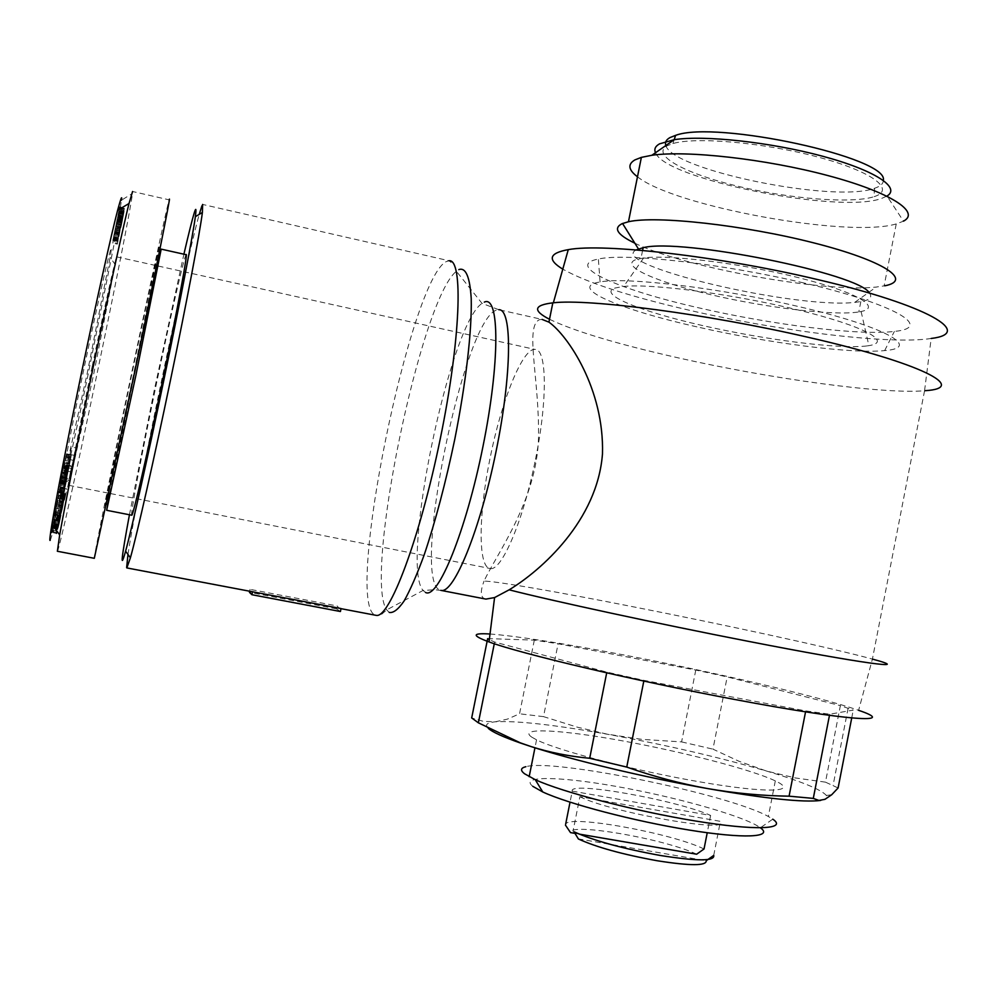 <?xml version="1.0" encoding="UTF-8"?>
<svg xmlns="http://www.w3.org/2000/svg" width="997" height="997" viewBox="0 0 997 997"><rect width="100%" height="100%" fill="white"/><g stroke="black" fill="none" stroke-linecap="round" stroke-linejoin="round"><path stroke-width="0.75" stroke-dasharray="4.99 3.74" d="M57.377 551.266L57.589 550.955C59.708 546.855 76.108 473.787 95.936 379.034C115.689 284.756 131.28 205.008 132.464 193.381L132.576 191.511L169.191 199.861C168.992 197.256 146.534 301.318 128.937 385.926C111.838 467.581 92.522 563.342 94.304 558.308M549.509 319.277C574.646 331.328 617.704 344.214 678.683 357.96C770.581 378.686 882.519 394.326 924.555 390.749L931.173 338.469C890.159 344.912 779.617 331.154 689.251 310.241C628.858 296.271 586.697 282.575 562.794 269.153M490.013 634.005C516.62 636.061 560.214 642.853 620.807 654.381C712.244 671.766 820.942 696.99 858.616 710.325L872.412 659.092C832.969 648.224 722.177 624.209 629.344 606.026C555.653 591.533 493.889 580.79 484.006 581.151C496.656 553.846 536.76 500.806 538.53 437.808C539.489 378.573 524.509 326.007 539.551 319.663L542.131 319.426L498.812 309.706L496.73 310.055C463.63 318.741 410.415 580.665 440.063 590.112L440.836 590.361M485.9 599.097L484.53 598.748C480.467 596.879 480.292 591.009 484.006 581.151M803.707 282.936C722.177 263.495 624.895 252.777 598.362 259.046C563.691 265.588 618.414 289.728 699.047 307.899C771.504 324.698 859.526 335.802 894.371 331.415C934.251 327.739 895.829 304.309 803.707 282.936M696.953 326.866C619.187 309.469 566.682 287.186 600.094 281.952C625.68 276.817 718.737 287.759 796.827 306.154C885.049 326.405 922.574 347.803 884.663 350.583C851.563 354.047 766.818 342.906 696.953 326.866M838.103 787.966L825.466 782.147L840.371 705.639L853.245 710.113L829.691 714.213L805.738 710.898L643.962 680.365L606.849 672.115L494.637 642.043L489.315 639.65M859.788 311.774L861.109 311.513C882.32 307.275 856.298 292.034 798.747 277.727C741.456 263.37 669.249 254.422 643.626 257.949L635.949 259.581C619.087 265.725 656.113 282.039 711.808 294.938C767.316 307.911 833.916 315.912 858.803 311.949L859.788 311.774M867.378 345.872L868.886 345.647C893.038 342.021 864.137 326.069 798.784 310.129C733.705 294.152 651.851 283.385 623.661 286.463L615.249 287.971C596.929 293.928 639.974 311.388 702.873 325.633C765.546 339.952 840.197 349.486 867.378 345.872M341.036 608.556L338.905 607.996L337.123 605.939L250.035 589.352L251.817 591.707M201.942 205.756L202.628 204.435L449.049 260.753L446.332 261.563C410.365 278.599 344.9 599.085 374.473 614.763L375.707 615.274M636.161 249.911C606.949 264.778 794.397 309.082 854.678 302.415L861.807 301.468C869.932 299.86 872.5 297.081 869.484 293.143M531.775 737.144L536.548 739.811C558.382 750.828 636.56 771.13 701.888 782.234C767.466 793.475 798.859 792.154 776.09 781.262L775.317 780.888C751.402 769.522 681.549 751.514 621.156 740.609C560.588 729.592 517.181 727.224 531.775 737.144M532.759 786.309C519.213 775.579 559.653 776.339 616.034 786.384C672.252 796.291 736.621 813.963 757.122 825.678L760.399 827.784L772.775 819.16L768.351 816.506C728.844 794.297 553.435 758.331 525.855 766.705M129.436 514.764L154.236 390.226L183.897 254.198M127.977 554.444C132.09 526.877 145.014 459.904 159.283 391.46C174.899 316.336 191.885 240.676 199.238 214.367M637.482 176.781C673.698 206.192 848.21 238.333 896.241 223.926L903.494 221.16L886.994 196.048L881.535 198.465C838.627 214.23 664.663 179.024 655.54 152.715M109.67 493.403L157.227 265.825M131.691 515.2C130.283 514.776 141.748 454.084 155.345 388.93C169.34 321.582 184.246 256.042 186.078 254.684M159.196 247.032L133.635 374.112L105.034 505.317C111.614 470.023 148.266 294.526 157.327 254.896L159.196 247.032M665.871 145.525C671.941 170.138 834.738 203.425 874.618 188.246L874.818 188.184C880.563 186.227 883.392 183.61 883.305 180.332M874.17 196.646C896.253 189.841 872.898 171.708 818.624 157.227C764.624 142.658 696.093 136.564 672.938 143.556L667.267 145.736C650.592 154.847 684.553 173.341 736.708 185.978C788.664 198.715 851.226 203.986 873.983 196.708L874.17 196.646M87.001 374.311L110.106 257.388C115.615 225.285 102.517 279.983 84.845 364.416C66.787 450.357 55.271 513.455 62.674 483.994L87.001 374.311M92.21 366.26C105.308 303.649 116.674 253.113 116.686 256.852L93.444 375.42L68.88 485.352C67.846 486.362 78.8 430.168 92.21 366.26M535.514 459.256C547.789 399.411 546.842 348.501 535.003 349.424C522.553 347.941 501.341 401.106 490.05 458.271C478.498 514.278 477.812 567.53 490.138 568.502C501.391 571.854 523.462 520.459 535.514 459.256M487.658 638.616L534.317 640.111L558.096 643.763L695.781 670.046L727.174 676.913L840.371 705.639M695.781 670.046L681.599 741.905L641.744 739.35L606.974 734.116L577.475 727.212L543.515 716.631L558.096 643.763M825.466 782.147L795.357 777.947L766.469 771.03L738.989 761.272L712.955 749.146L727.174 676.913M829.691 714.213L829.467 715.36M851.725 717.965L853.245 710.113M643.962 680.365L643.813 681.076M805.551 711.846L805.738 710.898M494.637 642.043L494.288 643.726M606.699 672.85L606.849 672.115M534.317 640.111L519.549 713.79L507.398 719.124L495.297 721.803L483.383 721.367L471.681 717.952M681.599 741.905L712.955 749.146M820.656 800.441L826.376 798.447L826.413 795.469C821.054 789.462 801.077 781.312 766.469 771.03C719.822 757.458 668.302 745.469 611.921 735.051C555.852 724.931 516.969 720.519 495.297 721.803C486.96 722.601 484.604 724.757 488.231 728.284M543.515 716.631L519.549 713.79M340.426 611.522L336.525 608.855L337.123 605.939M250.035 589.352L249.636 591.283M634.865 243.206C682.683 267.009 823.996 292.931 876.226 287.061L884.788 285.803M336.525 608.855L249.437 592.305M579.893 796.715C611.41 812.742 733.381 833.928 720.407 821.341L579.893 796.715L573.013 831.274M572.241 791.132L710.624 815.446C676.19 799.906 568.016 780.726 572.241 791.132L570.035 802.174M713.715 855.401L720.407 821.341M578.148 838.863L706.212 860.735M710.624 815.446L707.234 832.744M704.032 848.983C671.33 833.006 568.651 814.449 565.66 824.145M579.157 834.09L574.359 833.268M696.641 854.217C664.962 838.838 568.053 822.089 570.521 832.607M50.249 540.187C52.804 535.987 68.556 467.767 87.586 377.016L115.415 237.61L121.509 200.198L132.464 193.381M59.895 483.645L66.487 453.785L59.895 483.645L64.793 484.617L65.054 483.258L60.156 482.286M52.928 525.656L55.82 512.72L51.794 531.787L51.819 532.485L56.43 533.37L60.456 513.617L55.82 512.72M52.143 530.94L59.085 495.347L51.732 530.155L51.757 530.865L56.418 531.775L56.418 531.065L51.732 530.155M59.484 501.678L62.45 488.081L59.484 501.678L63.933 502.55L65.079 496.805L60.63 495.933M65.154 478.423L71.497 446.992L63.384 486.274L65.154 478.423L69.491 479.283L67.734 487.134L63.384 486.274M57.801 529.208L53.252 528.26L60.829 492.68L53.265 528.086L57.838 529.133L53.252 528.323M53.439 519.138L62.337 476.092L53.439 519.138L58.2 520.073L59.097 514.988L54.312 514.066M118.992 210.205L112.86 240.476L119.74 207.152L118.992 210.205L123.603 211.252L123.852 210.13L119.241 209.083M112.823 243.131L119.59 210.093L112.86 242.196L112.823 243.131L117.334 244.128L117.397 243.206L112.86 242.196M59.346 486.486L64.232 487.458L64.518 486L59.621 485.041M64.518 486L64.793 484.617M65.054 483.258L65.316 481.95L60.418 480.978M65.316 481.95L65.578 480.679L60.68 479.707M65.578 480.679L65.839 479.395L60.942 478.423M65.839 479.395L66.188 477.675L61.291 476.703M66.188 477.675L66.537 476.03L61.64 475.058M66.537 476.03L66.874 474.46L61.964 473.488M66.874 474.46L62.088 472.927M66.986 473.899L67.347 472.254L62.437 471.282M67.347 472.254L67.659 470.783L62.761 469.811M67.659 470.783L67.958 469.487L63.06 468.515M67.958 469.487L68.157 468.59L63.26 467.618M68.157 468.59L68.369 467.68L63.484 466.708M68.369 467.68L68.519 467.07L63.634 466.085M68.519 467.07L63.733 465.773M68.619 466.746L63.771 465.736M68.656 466.696L63.771 465.823M68.643 466.795L63.733 466.11M68.606 467.07L63.671 466.546M68.544 467.518L68.432 468.141L63.571 467.169M68.432 468.141L68.307 468.889L63.447 467.929M68.307 468.889L68.132 469.824L63.285 468.864M68.132 469.824L67.796 471.681L62.948 470.709M67.796 471.681L67.622 472.615L62.786 471.656M67.622 472.615L62.686 472.229M67.534 473.189L62.661 472.453M67.497 473.413L62.711 472.316M67.547 473.276L67.771 472.329L62.936 471.369M67.771 472.329L67.97 471.407L63.147 470.447M67.97 471.407L68.319 469.749L63.496 468.789M68.319 469.749L63.609 468.254M68.432 469.226L68.731 467.78L63.895 466.82M68.731 467.78L69.005 466.359L64.169 465.387M69.005 466.359L69.466 463.792L69.03 465.562L64.169 464.602M69.03 465.562L70.563 457.76L65.69 456.788M70.563 457.76L71.198 455.155L66.338 454.183M71.198 455.155L66.438 453.897M71.286 454.869L66.487 453.785M66.487 453.797L71.335 454.769L66.487 453.909M71.323 454.881L66.438 454.246M71.286 455.218L66.363 454.757M71.198 455.716L71.074 456.427L66.238 455.455M71.074 456.427L70.899 457.336L66.076 456.364M70.899 457.336L70.7 458.421L65.864 457.461M70.7 458.421L70.451 459.717L65.628 458.757M70.451 459.717L70.164 461.212L65.341 460.24M70.164 461.212L65.279 460.577M70.102 461.536L69.827 462.932L65.004 461.972M69.827 462.932L69.553 464.303L64.743 463.343M69.553 464.303L69.291 465.661L64.481 464.702M69.291 465.661L69.017 467.007L64.207 466.048M69.017 467.007L68.743 468.353L63.933 467.394M68.743 468.353L63.87 467.705M68.681 468.665L68.344 470.297L63.534 469.338M68.344 470.297L68.008 471.955L63.197 470.995M68.008 471.955L67.659 473.587L62.848 472.628M67.659 473.587L67.322 475.208L62.512 474.26L67.31 475.245L66.961 476.878L62.15 475.918M66.961 476.878L66.625 478.41L61.814 477.463M66.625 478.41L66.325 479.819L61.502 478.859M66.325 479.819L66.026 481.102L61.216 480.155M66.026 481.102L61.129 480.542M65.939 481.501L65.702 482.548L60.879 481.601M65.702 482.548L65.503 483.371L60.68 482.423M65.503 483.371L60.53 482.984M65.366 483.944L60.468 483.184M65.303 484.143L60.431 483.271M65.266 484.23L60.431 483.109M65.266 484.056L60.493 482.673M65.328 483.62L60.518 482.511M65.366 483.47L60.58 482.062M65.441 483.022L60.692 481.451M65.54 482.411L65.677 481.663L60.817 480.704M65.677 481.663L65.839 480.778L60.979 479.819M65.839 480.778L66.014 479.769L61.153 478.809M66.014 479.769L66.325 478.136L61.453 477.164M66.325 478.136L66.475 477.251L61.602 476.279M66.475 477.251L61.652 475.98M61.502 476.529L66.375 477.501L61.652 475.968M66.375 477.501L61.378 477.052M66.263 478.024L65.927 479.632L61.041 478.66M65.927 479.632L65.677 480.828L60.792 479.856M65.677 480.828L65.391 482.286L60.505 481.327M65.391 482.286L60.431 481.775M65.303 482.735L65.129 483.682L60.256 482.722M65.129 483.682L60.319 482.722M65.191 483.682L65.416 482.735L60.543 481.775M65.416 482.735L63.895 490.487L59.047 489.527M63.895 490.487L63.696 491.334L58.848 490.387M63.696 491.334L63.484 492.281L58.624 491.322M63.484 492.281L63.309 492.954L58.449 492.007M63.309 492.954L58.337 492.393M63.135 493.54L58.275 492.58M63.135 493.44L58.275 492.481M58.349 491.92L63.222 492.879L58.287 492.344M63.222 492.879L58.449 491.334M63.322 492.294L63.472 491.484L58.586 490.524M63.472 491.484L63.658 490.499L58.773 489.539M63.658 490.499L63.883 489.315L58.985 488.356M63.883 489.315L64.144 487.932L59.247 486.972M51.794 531.787L56.43 532.685M60.456 513.617L56.655 530.753M56.418 531.065L63.771 496.269L59.085 495.347M63.771 496.269L63.733 497.154L59.085 496.244M63.733 497.154L59.72 516.147L55.059 515.237M59.72 516.147L63.696 498.276L59.072 497.366M63.696 498.276L63.658 499.148L59.06 498.238M63.658 499.148L56.916 531.114M62.45 488.081L66.886 488.954L65.74 494.686L61.328 493.814M65.74 494.686L63.933 502.55M65.079 496.805L66.886 488.954M69.815 454.458L74.189 455.33L75.859 447.877L71.497 446.992M75.859 447.877L69.491 479.283M67.734 487.134L70.189 473.239L65.765 472.354M70.189 473.239L71.846 465.811L67.447 464.926M71.846 465.811L71.36 468.465L66.973 467.593M71.36 468.465L73.192 460.29L68.818 459.418M73.192 460.29L74.189 455.33M53.464 527.774L57.901 528.946L53.364 528.074M57.789 529.133L53.265 528.086M57.814 528.958L53.315 527.737M57.863 528.622L53.389 527.214M57.951 528.098L58.063 527.438L53.514 526.553M58.063 527.438L58.212 526.64L53.651 525.755M58.212 526.64L58.387 525.693L53.838 524.808M58.387 525.693L58.611 524.596L54.037 523.712M58.611 524.596L54.112 523.363M58.673 524.248L58.91 523.076L54.337 522.204M58.91 523.076L59.159 521.805L54.598 520.92M59.159 521.805L59.434 520.446L54.872 519.562M59.434 520.446L59.733 518.976L55.159 518.091M59.733 518.976L60.044 517.431L55.483 516.546M60.044 517.431L60.393 515.761L55.82 514.876M60.393 515.761L55.844 514.739M60.418 515.623L60.767 513.953L56.193 513.069M60.767 513.953L61.104 512.308L56.542 511.424M61.104 512.308L61.44 510.726L56.866 509.828M61.44 510.726L61.764 509.155L57.203 508.271M61.764 509.155L62.088 507.635L57.527 506.738M62.088 507.635L62.412 506.127L57.838 505.242M62.412 506.127L62.574 505.379L58 504.494M62.574 505.379L62.898 503.846L58.337 502.949M62.898 503.846L63.21 502.426L58.649 501.528M63.21 502.426L63.496 501.105L58.935 500.22M63.496 501.105L63.771 499.883L59.209 498.998M63.771 499.883L64.02 498.774L59.459 497.877M64.02 498.774L59.546 497.528M64.095 498.425L64.294 497.578L59.745 496.693M64.294 497.578L64.469 496.805L59.92 495.908M64.469 496.805L64.643 496.12L60.094 495.235M64.643 496.12L64.793 495.497L60.244 494.599M64.793 495.497L60.393 494.051M64.93 494.936L60.518 493.577M65.054 494.475L60.568 493.428M65.104 494.313L60.667 493.104M65.191 493.989L60.742 492.854M65.266 493.739L60.842 492.742M65.353 493.627L60.842 492.854M65.353 493.739L60.817 493.079M65.328 493.964L60.767 493.39M65.279 494.275L60.705 493.839M65.204 494.724L60.63 494.35M65.129 495.235L65.017 495.883L60.518 494.998M65.017 495.883L62.15 509.754L57.664 508.869M62.15 509.754L61.116 513.617L56.592 512.745M61.116 513.617L62.524 506.8L57.988 505.915M62.524 506.8L62.973 505.143L58.449 504.258M62.973 505.143L63.609 502.052L59.085 501.167M63.609 502.052L59.135 500.905M63.646 501.79L59.184 500.544M63.696 501.429L59.159 500.382M63.683 501.279L59.072 500.656L63.447 502.164L58.91 501.279M63.447 502.164L63.26 502.962L58.723 502.064M63.26 502.962L63.035 503.959L58.499 503.074M63.035 503.959L62.761 505.192L58.225 504.295M62.761 505.192L58.162 504.607M62.699 505.491L62.437 506.7L57.901 505.815M62.437 506.7L62.15 508.059L57.602 507.174M62.15 508.059L61.826 509.629L57.278 508.744M61.826 509.629L61.453 511.386L56.904 510.501M61.453 511.386L61.054 513.305L56.517 512.421M61.054 513.305L56.468 512.62M61.016 513.505L60.643 515.337L56.094 514.452M60.643 515.337L60.319 516.907L55.782 516.022M60.319 516.907L60.057 518.241L55.508 517.356M60.057 518.241L59.845 519.312L55.296 518.44M59.845 519.312L59.67 520.16L55.134 519.287M59.67 520.16L59.546 520.883L55.009 520.01M59.546 520.883L54.947 520.422M59.484 521.306L54.96 520.496M59.484 521.369L55.034 520.247M59.558 521.119L55.109 519.973M59.633 520.858L59.795 520.147L55.284 519.263M59.795 520.147L60.019 519.213L55.496 518.328M60.019 519.213L55.583 517.942M60.094 518.826L60.393 517.455L55.882 516.583M60.393 517.455L60.73 515.873L56.218 514.988M60.73 515.873L61.029 515.162L56.542 514.29M61.029 515.162L60.73 516.608L56.231 515.736M60.73 516.608L60.381 518.203L55.894 517.331M60.381 518.203L60.069 519.686L55.57 518.814M60.069 519.686L59.783 521.032L55.284 520.16M59.783 521.032L59.608 521.792L55.122 520.92M59.608 521.792L59.334 523.064L54.835 522.191M59.334 523.064L59.085 524.173L54.586 523.3M59.085 524.173L58.86 525.17L54.349 524.297M58.86 525.17L54.299 524.522M58.811 525.394L54.15 525.132M58.661 526.005L54.012 525.706M58.524 526.578L53.863 526.279M58.374 527.151L53.713 526.84M58.237 527.712L53.576 527.363M60.281 487.982L65.004 488.916L64.132 493.851L59.434 492.917M64.132 493.851L58.2 520.073M59.097 514.988L67.123 477.04L62.337 476.092M67.123 477.04L66.238 481.975L61.49 481.028M66.238 481.975L64.967 487.982L60.206 487.047M64.967 487.982L64.007 493.39L59.272 492.456M64.007 493.39L65.004 488.916M118.705 211.514L123.316 212.548L123.603 211.252M123.852 210.13L119.328 208.709M123.94 209.744L124.114 208.996L119.515 207.962M124.114 208.996L119.652 207.413M124.251 208.448L119.677 207.351M124.276 208.385L121.871 207.762M124.363 208.323L121.584 207.937M124.338 208.56L121.036 208.261M124.276 208.984L120.338 208.672M124.176 209.532L124.052 210.23L119.49 209.208M124.052 210.23L123.902 211.09L119.328 210.055M123.902 211.09L123.715 212.049L119.154 211.015M123.715 212.049L123.491 213.171L118.93 212.137M123.491 213.171L118.88 212.398M123.441 213.433L123.229 214.529L118.668 213.508M123.229 214.529L122.98 215.751L118.419 214.716M122.98 215.751L122.693 217.122L118.145 216.1M122.693 217.122L122.382 218.642L117.833 217.62M122.382 218.642L122.045 220.312L117.484 219.29M122.045 220.312L121.659 222.132L117.11 221.11M121.659 222.132L121.26 224.088L116.699 223.066M121.26 224.088L120.811 226.207L116.263 225.185M120.811 226.207L116.213 225.372M120.774 226.394L120.413 228.139L115.851 227.117M120.413 228.139L120.064 229.784L115.502 228.762M120.064 229.784L119.727 231.354L115.166 230.332M119.727 231.354L119.416 232.837L114.854 231.815M119.416 232.837L114.805 232.089M119.353 233.111L118.992 234.831L114.431 233.809M118.992 234.831L118.68 236.277L114.119 235.255M118.68 236.277L118.419 237.448L113.857 236.426M118.419 237.448L113.733 236.987M118.294 238.009L118.045 239.143L113.471 238.133M118.045 239.143L117.833 240.078L113.259 239.056M117.833 240.078L117.671 240.775L113.097 239.754L117.559 241.199L112.973 240.19M117.559 241.199L112.898 240.414M117.484 241.436L112.86 240.476M117.447 241.498L112.885 240.028M117.472 241.05L112.948 239.579M117.546 240.601L113.035 238.993M117.646 240.015L117.771 239.28L113.172 238.246M117.771 239.28L117.945 238.395L113.334 237.373M117.945 238.395L118.132 237.386L113.521 236.351M118.132 237.386L118.369 236.214L113.758 235.192M118.369 236.214L113.783 235.068M118.394 236.102L118.618 234.931L114.007 233.909M118.618 234.931L118.892 233.634L114.269 232.6M118.892 233.634L119.179 232.226L114.555 231.192M119.179 232.226L119.503 230.656L114.879 229.622M119.503 230.656L119.839 228.974L115.228 227.939M119.839 228.974L120.226 227.142L115.615 226.107M120.226 227.142L120.637 225.185L116.013 224.151M120.637 225.185L121.073 223.104L116.45 222.069M121.073 223.104L121.26 222.169L116.649 221.122M121.26 222.169L121.622 220.499L116.998 219.452M121.622 220.499L121.958 218.854L117.347 217.82M121.958 218.854L122.295 217.271L117.683 216.237M122.295 217.271L122.631 215.726L118.02 214.679M122.631 215.726L118.057 214.467M122.668 215.514L123.017 213.919L118.406 212.872M123.017 213.919L123.316 212.548M117.21 222.181L121.721 223.191L120.973 227.403L116.487 226.394M121.721 223.191L117.334 244.128M117.397 243.206L124.114 211.115L119.59 210.093M124.114 211.115L124.039 211.987L119.528 210.965M124.039 211.987L123.753 213.42L119.241 212.398M123.753 213.42L123.466 214.854L118.955 213.832M123.466 214.854L123.204 216.199L118.693 215.178M123.204 216.199L122.967 217.421L118.456 216.411M122.967 217.421L122.818 218.193L118.307 217.172M122.818 218.193L122.643 219.103L118.145 218.081M122.643 219.103L122.481 219.988L117.982 218.979M122.481 219.988L122.319 220.835L117.833 219.826M122.319 220.835L122.17 221.683L117.683 220.673M122.17 221.683L120.973 227.403M70.75 471.83L69.74 477.438L70.75 471.83L66.375 470.958L65.378 476.566L69.74 477.438M63.285 495.92L60.481 509.143L63.285 495.92L58.511 494.986L55.707 508.208L60.481 509.143M118.867 234.694L114.144 234.27L118.73 235.292L123.105 214.268L118.73 235.292L114.206 233.747L118.805 234.769M71.896 466.708L67.534 465.836M65.378 476.566L66.375 470.958M62.686 499.285L57.938 498.35M55.707 508.208L58.511 494.986M119.154 233.41L114.58 232.388L114.294 233.672M119.179 233.298L114.58 232.388M119.391 232.289L114.817 231.267L114.605 232.264M119.677 230.98L115.091 229.958L114.817 231.267M120.014 229.36L115.44 228.338L115.091 229.958M120.425 227.453L115.839 226.419L115.44 228.338M120.886 225.222L116.313 224.2L115.839 226.419M120.924 225.035L116.313 224.2M121.397 222.817L116.811 221.795L116.35 224.001M121.796 220.898L117.21 219.876L116.811 221.795M122.133 219.278L117.546 218.243L117.21 219.876M122.407 217.932L117.833 216.897L117.546 218.243M122.619 216.872L118.045 215.838L117.833 216.897M122.83 215.851L118.257 214.816L118.045 215.838M123.042 214.766L118.456 213.732L118.257 214.816M123.117 214.255L118.456 213.732M122.967 214.829L118.518 213.233L123.105 214.268M122.693 216.062L118.107 215.028L118.381 213.794M122.643 216.287L118.107 215.028M122.432 217.309L117.833 216.274L118.057 215.252M122.145 218.642L117.546 217.608L117.833 216.274M121.796 220.275L117.21 219.24L117.546 217.608M121.385 222.231L116.786 221.209L117.21 219.24M120.911 224.487L116.313 223.465L116.786 221.209M120.525 226.344L115.926 225.31L116.313 223.465M120.139 228.176L115.54 227.142L115.926 225.31M119.827 229.721L115.228 228.687L115.54 227.142M119.565 230.93L114.979 229.908L115.228 228.687M119.54 231.067L114.979 229.908M119.179 232.824L114.593 231.803L114.942 230.045M118.93 234.096L114.331 233.074L114.593 231.803M114.206 233.747L114.331 233.074M389.204 612.395L386.724 609.852C363.357 577.525 420.784 298.975 456.389 271.284L458.869 269.576M425.47 592.43L423.089 590.448C399.984 565.062 449.635 323.863 482.05 303.4L484.293 302.128M67.933 470.92L63.085 469.961M66.238 478.597L61.365 477.638M123.329 212.498L118.718 211.451M441.197 590.423L434.779 589.75L423.089 590.448L386.724 609.865L380.792 615.024L376.056 615.336M498.812 309.706L482.05 303.4L456.389 271.284L454.632 265.414L449.049 260.753M924.555 390.749L872.412 659.092M600.094 281.952L598.362 259.046M643.626 257.949L623.661 286.463M861.109 311.513L868.886 345.647M340.301 608.531L341.011 608.668M642.579 250.459L640.996 258.335M536.548 739.811L534.953 747.812M674.184 139.68L672.938 143.556M115.527 264.99L110.106 257.388M116.686 256.852L156.579 265.688M158.211 266.049L535.003 349.424M884.663 350.583L894.371 331.415M848.111 708.206L833.081 785.449M826.413 795.469L831.71 794.721M860.822 301.642L858.803 311.949M775.317 780.888L768.351 816.506M854.678 302.415L876.226 287.061M896.241 223.926L884.115 285.94M158.448 256.478L157.327 254.896M106.604 504.345L105.034 505.317M874.618 188.246L873.983 196.708M70.725 479.083L62.674 483.994M69.466 463.792L64.618 462.82M68.88 485.352L108.997 493.266M110.655 493.59L490.138 568.502"/><path stroke-width="1.5" d="M121.509 200.198C122.207 194.864 120.911 198.229 117.609 210.292C111.502 233.472 95.6 304.957 81.555 372.591C66.936 442.818 55.757 500.781 51.906 524.272C49.912 536.473 49.364 541.782 50.249 540.187M132.576 191.511L128.999 203.525C123.877 224.063 110.106 286.264 94.167 362.385C77.679 441.073 64.007 510.14 59.683 534.903L57.377 551.266M925.079 390.699C969.346 388.07 921.552 363.058 808.019 337.273C707.82 314.03 588.591 298.564 553.36 302.801L552.824 302.851C533.719 305.132 532.622 310.615 549.509 319.277M542.131 319.426L548.936 322.143C567.929 335.553 604.369 389.329 602.475 453.897C597.402 520.434 541.496 570.247 509.155 589.825C551.677 600.755 657.833 623.723 748.236 641.308C863.39 663.828 914.872 670.47 872.637 659.154M931.173 338.469C974.754 333.26 928.369 305.369 817.739 279.596C720.146 256.254 603.447 243.031 568.265 249.636C548.961 253.113 547.129 259.619 562.794 269.153M490.013 634.005C471.967 632.871 471.631 635.513 489.029 641.931C520.446 653.646 635.563 680.914 735.15 699.558C847.849 720.918 899.269 723.996 858.616 710.325M509.155 589.825L494.574 597.577L485.9 599.097L440.836 590.361M202.628 204.435L202.391 212.486C199.861 232.675 186.751 302.004 170.587 379.62C154.024 459.343 136.975 534.554 130.408 557.784L126.843 567.929L341.036 608.556L340.426 611.522L251.905 594.711L252.515 591.707M869.484 293.143C860.274 273.776 680.677 237.735 643.127 247.705L636.161 249.911M525.855 766.705C520.633 767.989 520.172 770.32 524.459 773.709L535.264 779.691C562.532 792.229 635.288 811.184 695.408 820.992C755.738 830.9 787.904 829.354 772.775 819.16M183.897 254.198C193.667 212.286 197.493 199.786 195.362 216.685C192.683 236.401 179.821 303.512 164.181 378.536C148.167 455.592 131.828 528.447 125.61 551.191C119.989 571.069 121.273 558.931 129.436 514.764M126.631 567.605L127.977 554.444M884.788 285.803C913.264 280.344 884.077 260.678 813.726 242.869C743.7 224.973 655.777 215.414 628.471 221.745L622.14 223.652C613.055 228.213 617.293 234.731 634.865 243.206M532.759 786.309L542.767 791.967C567.941 803.756 634.204 821.179 689.027 830.027C744.049 838.988 773.896 837.368 760.399 827.784M903.494 221.16C920.867 212.099 890.221 192.122 827.846 175.559C765.708 158.947 686.696 150.173 651.864 155.27L641.37 157.376L634.927 159.894C627.487 164.256 628.334 169.889 637.482 176.781M157.227 265.825L161.19 249.138L136.028 374.71L106.654 510.302L109.67 493.403M161.19 249.138L186.078 254.684C188.308 250.758 177.64 308.596 162.685 380.306C147.469 453.548 132.813 516.994 131.754 515.212L131.691 515.2M886.994 196.048C901.213 187.66 874.755 170.2 822.5 156.193C770.432 142.135 704.268 135.006 674.271 139.667L659.565 143.842C655.253 146.272 653.92 149.226 655.54 152.715M657.297 860.76C622.888 854.516 596.605 847.263 578.422 839L574.01 831.785C593.876 840.708 622.689 848.621 660.463 855.501C697.277 861.283 715.023 861.258 713.715 855.401L706.212 860.735C706.611 865.932 690.298 865.944 657.297 860.76M883.305 180.332C889.561 157.8 716.045 120.026 675.592 135.368L669.972 137.586C666.083 139.779 664.712 142.421 665.871 145.525M489.315 639.65L487.658 638.616L471.681 717.952L478.373 722.825L520.322 742.84L530.952 746.541C549.596 752.461 569.175 756.374 589.688 758.281L606.699 672.85M829.467 715.36L813.29 798.398L818.911 800.429L824.943 799.345L831.735 794.709L838.103 787.966L851.725 717.965M643.813 681.076L626.752 767.079C653.247 776.401 680.091 783.542 707.284 788.515C734.527 793.238 761.795 795.793 789.076 796.179L805.551 711.846M494.288 643.726L478.373 722.825M789.076 796.179L813.29 798.398M488.231 728.284C492.269 732.035 503.136 736.995 520.82 743.164L530.952 746.541C572.901 760.2 645.059 777.486 707.284 788.515C765.659 798.659 803.445 802.635 820.656 800.441M589.688 758.281L626.752 767.079M199.238 214.367L201.942 205.756M249.636 591.283L249.437 592.305L251.905 594.711M565.66 824.145L570.035 802.174M707.234 832.744L704.032 848.983L696.641 854.217L579.157 834.09M574.359 833.268L570.521 832.607L565.461 825.142M169.191 199.861C172.207 188.632 154.248 278.462 134.894 370.946L94.304 558.308M51.757 530.865L52.928 525.656M51.819 532.485L52.143 530.94M56.655 530.753L56.418 531.775M56.916 531.114L56.43 533.37M121.871 207.762L119.777 207.289M121.584 207.937L119.752 207.513M121.036 208.261L119.69 207.949M120.338 208.672L119.615 208.498M498.812 309.706C512.358 308.758 512.047 373.8 495.933 452.052C479.968 530.329 453.947 593.601 441.197 590.423M484.293 302.128C499.572 294.601 500.207 361.587 482.934 446.656C465.836 531.75 437.82 599.82 425.47 592.43M458.869 269.576C465.773 267.208 469.886 276.879 471.22 298.564C472.017 330.119 465.985 382.873 454.719 439.54C445.584 483.034 435.427 521.406 424.261 554.668C417.07 574.409 410.34 589.863 404.059 601.041C398.202 609.491 393.254 613.28 389.204 612.395M449.049 260.753C463.455 258.485 460.764 339.466 440.151 439.39C419.687 539.327 389.241 619.299 376.056 615.336L375.707 615.274M117.609 210.292L128.999 203.525M51.906 524.272L59.683 534.903M341.011 608.668L376.056 615.336M643.127 247.705L642.579 250.459M534.953 747.812L529.17 776.688M125.61 551.191L130.408 557.784M638.416 248.914L622.539 223.478M542.767 791.967L535.264 779.691M641.37 157.376L628.471 221.745M106.654 510.302L131.754 515.212M674.271 139.667L651.864 155.27M578.422 839L574.01 831.785M675.592 135.368L674.184 139.68M156.579 265.688L158.211 266.049M552.824 302.851L548.936 322.143M568.265 249.636L553.36 302.801M489.029 641.931L494.574 597.577M195.362 216.685L202.391 212.486M159.121 257.438L158.448 256.478M107.701 503.672L106.604 504.345M57.34 551.254L94.316 558.308M108.997 493.266L110.655 493.59"/></g></svg>
